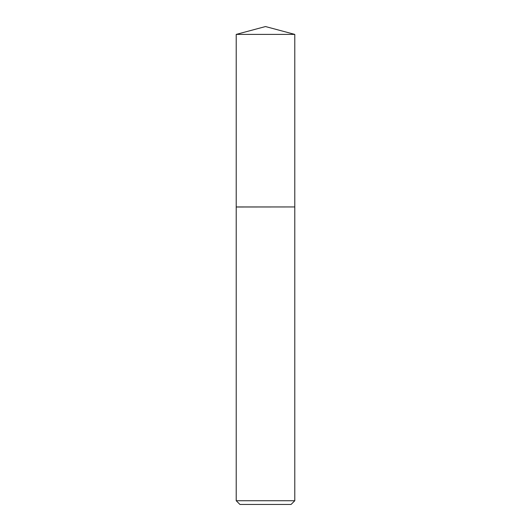 <?xml version="1.0" encoding="UTF-8"?>
<svg xmlns="http://www.w3.org/2000/svg" width="531" height="531" viewBox="0 0 531 531"><rect width="100%" height="100%" fill="white"/><g stroke="black" fill="none" stroke-linecap="round" stroke-linejoin="round"><path stroke-width="0.8" d="M294.785 34.396L236.215 34.396L236.215 206.944L294.785 206.944L294.785 34.396L265.5 26.55L236.215 34.396M291.061 504.45L239.939 504.45L236.215 500.733L294.785 500.733L291.061 504.45M294.725 206.944L236.215 207.004L236.215 500.733M294.785 207.004L294.785 500.733"/></g></svg>
